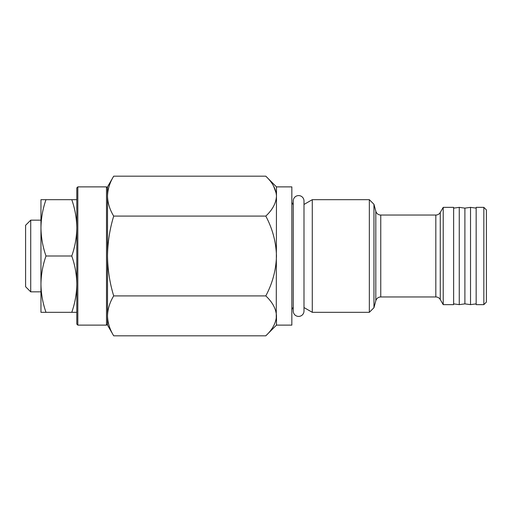 <?xml version="1.0" encoding="UTF-8"?>
<svg xmlns="http://www.w3.org/2000/svg" width="512" height="512" viewBox="0 0 512 512"><rect width="100%" height="100%" fill="white"/><g stroke="black" fill="none" stroke-linecap="round" stroke-linejoin="round"><path stroke-width="0.77" d="M483.84 304.64L483.84 207.36L476.16 207.36L476.16 304.64L483.84 304.64L486.4 302.08L486.4 209.92L483.84 207.36M476.16 208.128L470.528 207.36L470.528 304.64L476.16 303.872M470.528 304.64L464.896 303.872L464.896 208.128L470.528 207.36M464.896 208.128L459.264 207.36L459.264 304.64L464.896 303.872M453.632 303.872L459.264 304.64M453.632 208.128L459.264 207.36M375.814 300.755L375.814 211.245L373.952 204.288L373.952 307.712L375.814 300.755A5.12 5.12 0 0 1 380.762 296.96L435.827 296.96A5.12 5.12 0 0 1 440.262 299.52L443.219 304.64L443.219 207.36L453.632 207.36L453.632 304.64L443.219 304.64M375.814 211.245A5.12 5.12 0 0 0 380.762 215.04L380.762 296.96M435.827 296.96L435.827 215.04A5.12 5.12 0 0 0 440.262 212.48L443.219 207.36M435.827 215.04L380.762 215.04M373.952 204.288L369.344 199.68L312.275 199.68L312.275 312.32L369.344 312.32L369.344 199.68M373.952 307.712L369.344 312.32M303.994 311.04L303.994 200.96A5.376 5.376 0 0 0 298.618 195.584A5.376 5.376 0 0 0 293.242 200.96L293.242 311.04A5.376 5.376 0 0 0 298.618 316.416A5.376 5.376 0 0 0 303.994 311.04L303.994 307.539L312.275 312.32M303.994 200.96L303.994 204.461L312.275 199.68M291.84 310.528A4.096 4.096 0 0 1 293.242 307.443M291.84 201.472A4.096 4.096 0 0 0 293.242 204.557M276.48 325.12L265.786 335.814C272.474 329.6 276.032 322.95 276.48 315.859L276.48 325.12L291.84 325.12L291.84 186.88L276.48 186.88L265.786 176.186L113.696 176.186C109.741 182.701 107.68 189.35 107.52 196.141L107.52 186.88L113.696 176.186M276.256 318.618L276.48 186.88M107.52 315.859L107.52 256C107.699 269.69 109.76 282.989 113.696 295.904C109.741 302.419 107.68 309.075 107.52 315.859C107.686 322.662 109.741 329.312 113.696 335.814L107.52 325.12L107.52 315.859L107.52 324.096L106.496 325.12L106.496 186.88L107.52 187.904L107.52 196.141C107.686 202.944 109.741 209.594 113.696 216.096C109.734 229.184 107.674 242.483 107.52 256L107.52 196.141M77.824 186.88L77.824 325.12L76.8 324.096L76.8 187.904L77.824 186.88L106.496 186.88M77.824 325.12L106.496 325.12M30.72 291.84L25.6 286.72L25.6 225.28L30.72 220.16L30.72 291.84L40.96 291.84M45.99 199.68C42.784 208.8 41.107 218.189 40.96 227.84C41.088 237.376 42.765 246.765 45.99 256C42.771 265.171 41.094 274.56 40.96 284.16C41.094 293.741 42.771 303.123 45.99 312.32L40.96 312.32L40.96 199.68L71.77 199.68C74.976 208.8 76.653 218.189 76.8 227.84C76.672 237.376 74.995 246.765 71.77 256C74.989 265.197 76.666 274.579 76.8 284.16C76.666 293.76 74.989 303.149 71.77 312.32L76.8 312.32M30.72 220.16L40.96 220.16M45.99 312.32L71.77 312.32M45.99 256L71.77 256M76.8 199.68L71.77 199.68M276.48 315.859C276.07 308.851 272.506 302.202 265.786 295.904L113.696 295.904M265.786 295.904C272.486 283.405 276.045 270.099 276.48 256C276.051 241.888 272.486 228.589 265.786 216.096L113.696 216.096M265.786 216.096C272.474 209.882 276.032 203.232 276.48 196.141C276.07 189.133 272.506 182.483 265.786 176.186M273.523 185.92L276.256 193.382M265.786 335.814L113.696 335.814M440.262 212.48L440.262 299.52"/></g></svg>
